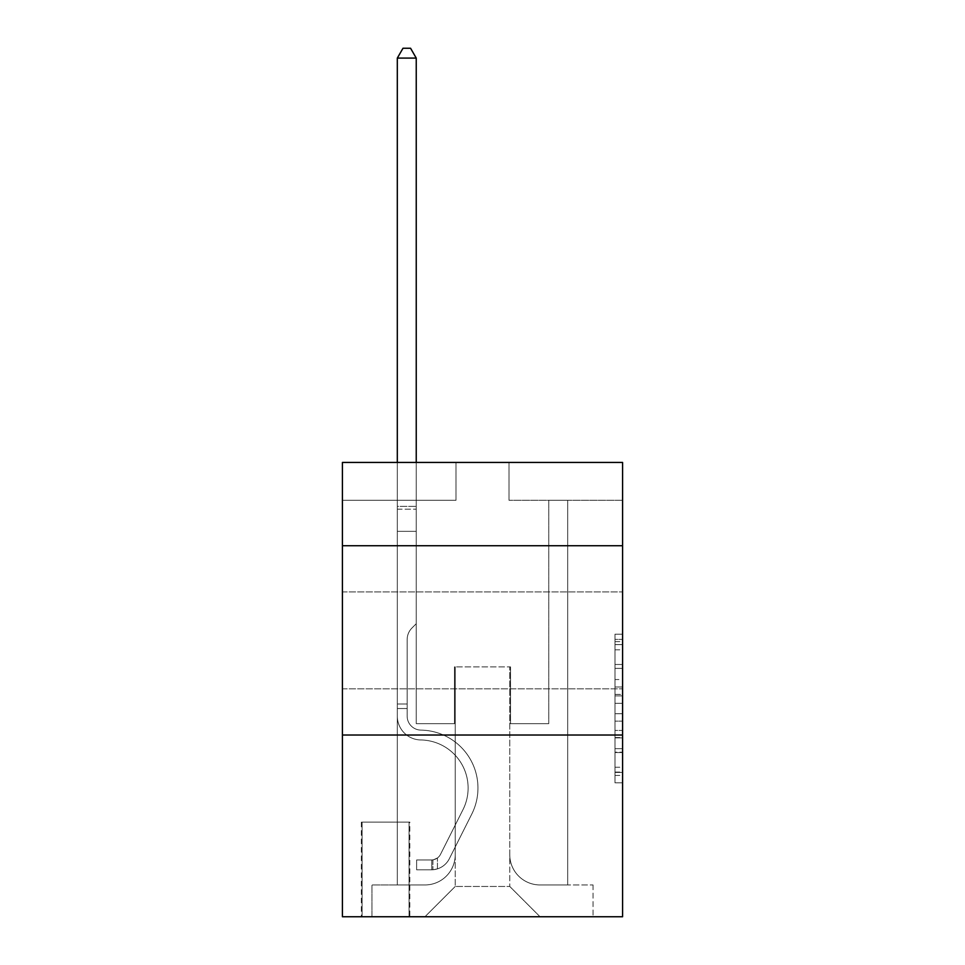 <?xml version="1.0" encoding="UTF-8"?>
<svg xmlns="http://www.w3.org/2000/svg" width="965" height="965" viewBox="0 0 965 965"><rect width="100%" height="100%" fill="white"/><g stroke="black" fill="none" stroke-linecap="round" stroke-linejoin="round"><path stroke-width="0.72" stroke-dasharray="4.83 3.62" d="M615.007 679.541L615.007 703.316L622.582 703.316L622.582 775.414L622.582 641.629L622.582 703.316L615.007 703.316L615.007 639.397L615.007 782.844L615.007 634.198L615.007 772.434L622.582 772.434L615.007 772.434L622.582 772.434L615.007 772.434L615.007 748.659L615.007 782.844L622.582 782.844L622.582 634.198L622.582 772.072L622.582 713.726L615.007 713.726L622.582 713.726L622.582 748.659L622.582 644.608L615.007 644.608L622.582 644.608L622.582 782.844L622.582 641.629L622.582 782.844L615.007 782.844L615.007 634.198L622.582 634.198L622.582 641.629L622.582 634.198L622.582 641.629L622.582 634.198L622.582 639.397L622.582 634.198L615.007 634.198L615.007 644.608L622.582 644.608L615.007 644.608L615.007 679.541L622.582 679.541M622.582 640.374L622.582 591.919L622.582 640.374M342.418 640.374L342.418 591.919L342.418 640.374M409.811 822.096L361.344 822.096L409.811 822.096L409.811 916.75L361.344 916.75L409.811 916.75M361.344 822.096L361.344 916.75M622.582 694.402L622.582 686.971L622.582 694.402L615.007 694.402L615.007 664.487L615.007 752.555L615.007 730.445L622.582 730.445L615.007 730.445L615.007 782.844L622.582 782.844L615.007 782.844L622.582 782.844L615.007 782.844L615.007 634.198L622.582 634.198L615.007 634.198L622.582 634.198L615.007 634.198L615.007 694.402L622.582 694.402M622.582 735.028L622.582 916.75L342.418 916.75L342.418 735.028L622.582 735.028L622.582 462.44L509.001 462.44L622.582 462.44L622.582 500.292L622.582 462.44L342.418 462.44L455.999 462.44L342.418 462.44L342.418 500.292L455.999 500.292L342.418 500.292L342.418 462.44L342.418 545.72L622.582 545.72L342.418 545.72L342.418 735.028L622.582 735.028L342.418 735.028M397.315 500.292L397.315 884.953L424.95 884.953A30.289 30.289 0 0 0 455.239 854.664L455.239 666.875L455.239 886.461L455.239 666.875L455.239 886.461L455.239 666.875L509.761 666.875L509.761 854.664A30.289 30.289 0 0 0 540.05 884.953L567.685 884.953L567.685 500.292L567.685 884.953L567.685 500.292L567.685 884.953L567.685 500.292L567.685 884.953L567.685 500.292L567.685 884.953L567.685 500.292L567.685 884.953L567.685 500.292L567.685 884.953L567.685 500.292L567.685 884.953L567.685 500.292L567.685 884.953L567.685 500.292L567.685 884.953L567.685 500.292L567.685 884.953L567.685 500.292L567.685 884.953L567.685 500.292L567.685 884.953L567.685 500.292L567.685 884.953L567.685 500.292L567.685 884.953L567.685 500.292L567.685 884.953L567.685 500.292L567.685 884.953L567.685 500.292L567.685 884.953L593.053 884.953L540.05 884.953L567.685 884.953L540.05 884.953L567.685 884.953L540.05 884.953L567.685 884.953L540.05 884.953L567.685 884.953L540.05 884.953L567.685 884.953L540.05 884.953L567.685 884.953L540.05 884.953L567.685 884.953L540.05 884.953L567.685 884.953L540.05 884.953L567.685 884.953L540.05 884.953L567.685 884.953L540.05 884.953L567.685 884.953L540.05 884.953L567.685 884.953L540.05 884.953L567.685 884.953L540.05 884.953L567.685 884.953L540.05 884.953L567.685 884.953L540.05 884.953L567.685 884.953L567.685 500.292L548.759 500.292L567.685 500.292L548.759 500.292L567.685 500.292L548.759 500.292L567.685 500.292L548.759 500.292L567.685 500.292L548.759 500.292L567.685 500.292L548.759 500.292L567.685 500.292L548.759 500.292L567.685 500.292L548.759 500.292L567.685 500.292L548.759 500.292L567.685 500.292L548.759 500.292L567.685 500.292L548.759 500.292L567.685 500.292L548.759 500.292L567.685 500.292L548.759 500.292L567.685 500.292L548.759 500.292L567.685 500.292L548.759 500.292L567.685 500.292L548.759 500.292L567.685 500.292L548.759 500.292L567.685 500.292L548.759 500.292L567.685 500.292L567.685 884.953L540.05 884.953A30.289 30.289 0 0 1 509.761 854.664A30.289 30.289 0 0 0 540.05 884.953A30.289 30.289 0 0 1 509.761 854.664A30.289 30.289 0 0 0 540.05 884.953A30.289 30.289 0 0 1 509.761 854.664A30.289 30.289 0 0 0 540.05 884.953A30.289 30.289 0 0 1 509.761 854.664A30.289 30.289 0 0 0 540.05 884.953A30.289 30.289 0 0 1 509.761 854.664A30.289 30.289 0 0 0 540.05 884.953A30.289 30.289 0 0 1 509.761 854.664A30.289 30.289 0 0 0 540.05 884.953A30.289 30.289 0 0 1 509.761 854.664A30.289 30.289 0 0 0 540.05 884.953A30.289 30.289 0 0 1 509.761 854.664A30.289 30.289 0 0 0 540.05 884.953A30.289 30.289 0 0 1 509.761 854.664A30.289 30.289 0 0 0 540.05 884.953A30.289 30.289 0 0 1 509.761 854.664A30.289 30.289 0 0 0 540.05 884.953A30.289 30.289 0 0 1 509.761 854.664A30.289 30.289 0 0 0 540.05 884.953A30.289 30.289 0 0 1 509.761 854.664A30.289 30.289 0 0 0 540.05 884.953A30.289 30.289 0 0 1 509.761 854.664A30.289 30.289 0 0 0 540.05 884.953A30.289 30.289 0 0 1 509.761 854.664A30.289 30.289 0 0 0 540.05 884.953A30.289 30.289 0 0 1 509.761 854.664A30.289 30.289 0 0 0 540.05 884.953A30.289 30.289 0 0 1 509.761 854.664A30.289 30.289 0 0 0 540.05 884.953A30.289 30.289 0 0 1 509.761 854.664L509.761 666.875L509.761 886.461L455.239 886.461L509.761 886.461L540.05 916.75L593.053 916.75L424.95 916.75L540.05 916.75L509.761 886.461L540.05 916.75L509.761 886.461L509.761 666.875L509.761 886.461L509.761 666.875L454.479 666.875L454.479 723.666L416.241 723.666L416.241 500.292L397.315 500.292L397.315 884.953L424.95 884.953A30.289 30.289 0 0 0 455.239 854.664L455.239 666.875L454.479 666.875L454.479 723.666L416.241 723.666L416.241 500.292L397.315 500.292L397.315 884.953L424.95 884.953L371.947 884.953L424.95 884.953L397.315 884.953L397.315 500.292L397.315 884.953L397.315 500.292L397.315 884.953L397.315 500.292L397.315 884.953L397.315 500.292L397.315 884.953L397.315 500.292L397.315 884.953L397.315 500.292L397.315 884.953L397.315 500.292L397.315 884.953L397.315 500.292L397.315 884.953L397.315 500.292L397.315 884.953L397.315 500.292L397.315 884.953L397.315 500.292L397.315 884.953L397.315 500.292L397.315 884.953L397.315 500.292L397.315 884.953L397.315 500.292L397.315 884.953L397.315 500.292L397.315 884.953L397.315 500.292L416.241 500.292L397.315 500.292L416.241 500.292L397.315 500.292L416.241 500.292L397.315 500.292L416.241 500.292L397.315 500.292L416.241 500.292L397.315 500.292L416.241 500.292L397.315 500.292L416.241 500.292L397.315 500.292L416.241 500.292L397.315 500.292L416.241 500.292L397.315 500.292L416.241 500.292L397.315 500.292L416.241 500.292L397.315 500.292L416.241 500.292L397.315 500.292L416.241 500.292L397.315 500.292L416.241 500.292L397.315 500.292L416.241 500.292L397.315 500.292L416.241 500.292L397.315 500.292L416.241 500.292L397.315 500.292L397.315 884.953L397.315 500.292M455.239 854.664L455.239 666.875L454.479 666.875L454.479 723.666L416.241 723.666L416.241 500.292L416.241 723.666L416.241 500.292L416.241 723.666L416.241 500.292L416.241 723.666L416.241 500.292L416.241 723.666L416.241 500.292L416.241 723.666L416.241 500.292L416.241 723.666L416.241 500.292L416.241 723.666L416.241 500.292L416.241 723.666L416.241 500.292L416.241 723.666L416.241 500.292L416.241 723.666L416.241 500.292L416.241 723.666L416.241 500.292L416.241 723.666L416.241 500.292L416.241 723.666L416.241 500.292L416.241 723.666L416.241 500.292L416.241 723.666L416.241 500.292L416.241 723.666L416.241 500.292L416.241 723.666L454.479 723.666L416.241 723.666L454.479 723.666L416.241 723.666L454.479 723.666L416.241 723.666L454.479 723.666L416.241 723.666L454.479 723.666L416.241 723.666L454.479 723.666L416.241 723.666L454.479 723.666L416.241 723.666L454.479 723.666L416.241 723.666L454.479 723.666L416.241 723.666L454.479 723.666L416.241 723.666L454.479 723.666L416.241 723.666L454.479 723.666L416.241 723.666L454.479 723.666L416.241 723.666L454.479 723.666L416.241 723.666L454.479 723.666L416.241 723.666L454.479 723.666L416.241 723.666L454.479 723.666L454.479 666.875L454.479 723.666L454.479 666.875L454.479 723.666L454.479 666.875L454.479 723.666L454.479 666.875L454.479 723.666L454.479 666.875L454.479 723.666L454.479 666.875L454.479 723.666L454.479 666.875L454.479 723.666L454.479 666.875L454.479 723.666L454.479 666.875L454.479 723.666L454.479 666.875L454.479 723.666L454.479 666.875L454.479 723.666L454.479 666.875L454.479 723.666L454.479 666.875L454.479 723.666L454.479 666.875L454.479 723.666L454.479 666.875L454.479 723.666L454.479 666.875L454.479 723.666L454.479 666.875L455.239 666.875L454.479 666.875L455.239 666.875L454.479 666.875L455.239 666.875L454.479 666.875L455.239 666.875L454.479 666.875L455.239 666.875L454.479 666.875L455.239 666.875L454.479 666.875L455.239 666.875L454.479 666.875L455.239 666.875L454.479 666.875L455.239 666.875L454.479 666.875L455.239 666.875L454.479 666.875L455.239 666.875L454.479 666.875L455.239 666.875L454.479 666.875L455.239 666.875L454.479 666.875L455.239 666.875L454.479 666.875L455.239 666.875L454.479 666.875L455.239 666.875L454.479 666.875L455.239 666.875L455.239 854.664A30.289 30.289 0 0 1 424.95 884.953A30.289 30.289 0 0 0 455.239 854.664A30.289 30.289 0 0 1 424.95 884.953A30.289 30.289 0 0 0 455.239 854.664A30.289 30.289 0 0 1 424.95 884.953A30.289 30.289 0 0 0 455.239 854.664A30.289 30.289 0 0 1 424.95 884.953A30.289 30.289 0 0 0 455.239 854.664A30.289 30.289 0 0 1 424.95 884.953A30.289 30.289 0 0 0 455.239 854.664A30.289 30.289 0 0 1 424.95 884.953A30.289 30.289 0 0 0 455.239 854.664A30.289 30.289 0 0 1 424.95 884.953A30.289 30.289 0 0 0 455.239 854.664A30.289 30.289 0 0 1 424.95 884.953A30.289 30.289 0 0 0 455.239 854.664A30.289 30.289 0 0 1 424.95 884.953A30.289 30.289 0 0 0 455.239 854.664A30.289 30.289 0 0 1 424.95 884.953A30.289 30.289 0 0 0 455.239 854.664A30.289 30.289 0 0 1 424.95 884.953A30.289 30.289 0 0 0 455.239 854.664A30.289 30.289 0 0 1 424.95 884.953A30.289 30.289 0 0 0 455.239 854.664A30.289 30.289 0 0 1 424.95 884.953A30.289 30.289 0 0 0 455.239 854.664A30.289 30.289 0 0 1 424.95 884.953A30.289 30.289 0 0 0 455.239 854.664A30.289 30.289 0 0 1 424.95 884.953A30.289 30.289 0 0 0 455.239 854.664A30.289 30.289 0 0 1 424.95 884.953A30.289 30.289 0 0 0 455.239 854.664M622.582 500.292L509.001 500.292L622.582 500.292M362.104 916.75L409.051 916.75L362.104 916.75L362.104 822.096L409.051 822.096L409.051 916.75L409.051 822.096L362.104 822.096L362.104 916.75M371.947 916.75L424.95 916.75L455.239 886.461L424.95 916.75L455.239 886.461L424.95 916.75L371.947 916.75L371.947 884.953L371.947 916.75M510.521 666.875L509.761 666.875L510.521 666.875L509.761 666.875L510.521 666.875L509.761 666.875L510.521 666.875L509.761 666.875L510.521 666.875L509.761 666.875L510.521 666.875L509.761 666.875L510.521 666.875L509.761 666.875L510.521 666.875L509.761 666.875L510.521 666.875L509.761 666.875L510.521 666.875L509.761 666.875L510.521 666.875L509.761 666.875L510.521 666.875L509.761 666.875L510.521 666.875L509.761 666.875L510.521 666.875L509.761 666.875L510.521 666.875L509.761 666.875L510.521 666.875L509.761 666.875L510.521 666.875L509.761 666.875L510.521 666.875L509.761 666.875L510.521 666.875L510.521 723.666L510.521 666.875M509.001 500.292L509.001 462.44L509.001 500.292M455.999 500.292L455.999 462.44L455.999 500.292M593.053 884.953L593.053 916.75L593.053 884.953M548.759 500.292L548.759 723.666L510.521 723.666L548.759 723.666L510.521 723.666L548.759 723.666L510.521 723.666L548.759 723.666L510.521 723.666L548.759 723.666L510.521 723.666L548.759 723.666L510.521 723.666L548.759 723.666L510.521 723.666L548.759 723.666L510.521 723.666L548.759 723.666L510.521 723.666L548.759 723.666L510.521 723.666L548.759 723.666L510.521 723.666L548.759 723.666L510.521 723.666L548.759 723.666L510.521 723.666L548.759 723.666L510.521 723.666L548.759 723.666L510.521 723.666L548.759 723.666L510.521 723.666L548.759 723.666L510.521 723.666L548.759 723.666L510.521 723.666L548.759 723.666L548.759 500.292M622.582 545.72L342.418 545.72M615.007 703.316L622.582 703.316L615.007 703.316M615.007 639.397L615.007 634.198L615.007 639.397L622.582 639.397L615.007 639.397M615.007 752.181L615.007 721.157L615.007 752.181L622.582 752.181L615.007 752.181M615.007 721.157L615.007 713.726L622.582 713.726L615.007 713.726L615.007 721.157L622.582 721.157L615.007 721.157M615.007 664.487L615.007 644.608L615.007 664.487L622.582 664.487L615.007 664.487M615.007 634.198L622.582 634.198L615.007 634.198L615.007 641.629L615.007 634.198L622.582 634.198M615.007 782.844L622.582 782.844L615.007 782.844L615.007 775.414L615.007 782.844M397.315 708.527L397.315 58.093L397.315 531.341L397.315 58.093L416.241 58.093L416.241 506.348L416.241 58.093L397.315 58.093L402.996 48.25L410.571 48.25L402.996 48.25L397.315 58.093L397.315 531.341L397.315 58.093L416.241 58.093L410.571 48.25L416.241 58.093L416.241 531.341L397.315 531.341L397.315 58.093L402.996 48.25L410.571 48.25L402.996 48.25L397.315 58.093L397.315 531.341L397.315 58.093L416.241 58.093L397.315 58.093L402.996 48.25L410.571 48.25L416.241 58.093L410.571 48.25L402.996 48.25L397.315 58.093L397.315 531.341L397.315 58.093L416.241 58.093L416.241 506.348L416.241 58.093L397.315 58.093L402.996 48.25L410.571 48.25L416.241 58.093L410.571 48.25L402.996 48.25L397.315 58.093L397.315 531.341L397.315 58.093L416.241 58.093L416.241 509.182L416.241 58.093L397.315 58.093L402.996 48.25L410.571 48.25L416.241 58.093L410.571 48.25L402.996 48.25L397.315 58.093L397.315 531.341L397.315 58.093L416.241 58.093L416.241 623.716L411.983 627.986A16.453 16.453 -5.8 0 0 407.158 639.614A16.453 16.453 174.2 0 1 411.983 627.986L416.241 623.716L416.241 531.341L397.315 531.341L397.315 58.093L402.996 48.25L410.571 48.25L416.241 58.093L397.315 58.093L397.315 531.341L397.315 58.093L416.241 58.093L410.571 48.25L402.996 48.25L397.315 58.093L402.996 48.25L410.571 48.25L416.241 58.093L416.241 506.348L416.241 58.093L397.315 58.093L397.315 531.341L397.315 58.093L416.241 58.093L410.571 48.25L402.996 48.25L397.315 58.093L402.996 48.25L410.571 48.25L416.241 58.093L416.241 509.182L416.241 58.093L397.315 58.093L397.315 531.341L397.315 58.093L416.241 58.093L410.571 48.25L402.996 48.25L397.315 58.093L402.996 48.25L410.571 48.25L416.241 58.093L416.241 531.341L416.241 58.093L397.315 58.093L397.315 716.114A23.848 23.848 -5.8 0 0 420.788 739.962A23.848 23.848 174.2 0 1 397.315 716.114L397.315 531.341L416.241 531.341L416.241 623.716L411.983 627.986A16.453 16.453 0 0 0 407.158 639.614A16.453 16.453 0 0 1 411.983 627.986L416.241 623.716L416.241 531.341L397.315 531.341L397.315 716.114A23.848 23.848 0 0 0 420.788 739.962A23.848 23.848 174.2 0 1 397.315 716.114L397.315 531.341L416.241 531.341L416.241 509.182L416.241 623.716L411.983 627.986A16.453 16.453 0 0 0 407.158 639.614A16.453 16.453 0 0 1 411.983 627.986L416.241 623.716L416.241 531.341L397.315 531.341L397.315 716.114A23.848 23.848 0 0 0 420.788 739.962A23.848 23.848 174.2 0 1 397.315 716.114L397.315 531.341L416.241 531.341L416.241 506.348L416.241 623.716L411.983 627.986A16.453 16.453 0 0 0 407.158 639.614A16.453 16.453 0 0 1 411.983 627.986L416.241 623.716L416.241 531.341L397.315 531.341L397.315 716.114A23.848 23.848 0 0 0 420.788 739.962A48.081 48.081 174.2 0 1 462.995 809.635A48.081 48.081 -5.8 0 0 420.788 739.962A23.848 23.848 0 0 1 397.315 716.114L397.315 531.341L416.241 531.341L416.241 58.093L410.571 48.25L402.996 48.25L397.315 58.093L416.241 58.093L416.241 623.716L411.983 627.986A16.453 16.453 0 0 0 407.158 639.614A16.453 16.453 0 0 1 411.983 627.986L416.241 623.716L416.241 531.341L397.315 531.341L397.315 716.114A23.848 23.848 0 0 0 420.788 739.962A23.848 23.848 0 0 1 397.315 716.114L397.315 531.341L416.241 531.341L416.241 58.093L397.315 58.093L402.996 48.25L410.571 48.25L416.241 58.093L410.571 48.25L402.996 48.25L397.315 58.093L397.315 506.348L397.315 58.093L416.241 58.093L416.241 623.716L411.983 627.986A16.453 16.453 0 0 0 407.158 639.614A16.453 16.453 0 0 1 411.983 627.986L416.241 623.716L416.241 531.341L397.315 531.341L397.315 716.114A23.848 23.848 0 0 0 420.788 739.962A23.848 23.848 0 0 1 397.315 716.114L397.315 531.341L416.241 531.341L416.241 58.093L397.315 58.093L402.996 48.25L410.571 48.25L416.241 58.093L410.571 48.25L402.996 48.25L397.315 58.093L397.315 509.182L397.315 58.093L416.241 58.093L416.241 623.716L411.983 627.986A16.453 16.453 0 0 0 407.158 639.614A16.453 16.453 0 0 1 411.983 627.986L416.241 623.716L416.241 531.341L397.315 531.341L397.315 716.114A23.848 23.848 0 0 0 420.788 739.962A48.081 48.081 0 0 1 462.995 809.635A48.081 48.081 -5.8 0 0 420.788 739.962A23.848 23.848 0 0 1 397.315 716.114L397.315 531.341L416.241 531.341L416.241 58.093L397.315 58.093L402.996 48.25L410.571 48.25L416.241 58.093L410.571 48.25L402.996 48.25L397.315 58.093L397.315 531.341L416.241 531.341L416.241 623.716L411.983 627.986A16.453 16.453 0 0 0 407.158 639.614A16.453 16.453 0 0 1 411.983 627.986L416.241 623.716L416.241 509.182L416.241 531.341L397.315 531.341L397.315 716.114A23.848 23.848 0 0 0 420.788 739.962A23.848 23.848 0 0 1 397.315 716.114L397.315 531.341L416.241 531.341L416.241 623.716L411.983 627.986A16.453 16.453 0 0 0 407.158 639.614A16.453 16.453 0 0 1 411.983 627.986L416.241 623.716L416.241 506.348L416.241 531.341L397.315 531.341L397.315 716.114A23.848 23.848 0 0 0 420.788 739.962A23.848 23.848 0 0 1 397.315 716.114L397.315 531.341L416.241 531.341L416.241 623.716L411.983 627.986A16.453 16.453 0 0 0 407.158 639.614A16.453 16.453 0 0 1 411.983 627.986L416.241 623.716L416.241 58.093L416.241 531.341L397.315 531.341L397.315 716.114A23.848 23.848 0 0 0 420.788 739.962A48.081 48.081 0 0 1 462.995 809.635A48.081 48.081 -5.8 0 0 420.788 739.962A23.848 23.848 0 0 1 397.315 716.114L397.315 531.341L416.241 531.341L416.241 623.716L411.983 627.986A16.453 16.453 0 0 0 407.158 639.614A16.453 16.453 0 0 1 411.983 627.986L416.241 623.716L416.241 58.093L397.315 58.093L416.241 58.093L410.571 48.25L416.241 58.093L416.241 531.341L397.315 531.341L397.315 716.114A23.848 23.848 0 0 0 420.788 739.962A23.848 23.848 0 0 1 397.315 716.114L397.315 531.341L416.241 531.341L416.241 623.716L411.983 627.986A16.453 16.453 0 0 0 407.158 639.614A16.453 16.453 0 0 1 411.983 627.986L416.241 623.716L416.241 58.093L397.315 58.093L402.996 48.25L410.571 48.25L402.996 48.25L397.315 58.093L397.315 506.348L397.315 58.093L416.241 58.093L410.571 48.25L416.241 58.093L416.241 531.341L397.315 531.341L397.315 716.114A23.848 23.848 0 0 0 420.788 739.962A23.848 23.848 0 0 1 397.315 716.114L397.315 531.341L416.241 531.341L416.241 623.716L411.983 627.986A16.453 16.453 0 0 0 407.158 639.614A16.453 16.453 0 0 1 411.983 627.986L416.241 623.716L416.241 58.093L397.315 58.093L402.996 48.25L410.571 48.25L402.996 48.25L397.315 58.093L397.315 509.182L397.315 58.093L416.241 58.093L410.571 48.25L416.241 58.093L416.241 531.341L397.315 531.341L397.315 716.114A23.848 23.848 0 0 0 420.788 739.962A48.081 48.081 0 0 1 462.995 809.635L440.522 854.327L462.995 809.635A48.081 48.081 0 0 0 420.788 739.962A23.848 23.848 0 0 1 397.315 716.114L397.315 531.341L416.241 531.341L416.241 623.716L411.983 627.986A16.453 16.453 0 0 0 407.158 639.614A16.453 16.453 0 0 1 411.983 627.986L416.241 623.716L416.241 58.093L397.315 58.093L402.996 48.25L410.571 48.25L402.996 48.25L397.315 58.093L397.315 716.114A23.848 23.848 0 0 0 420.788 739.962A23.848 23.848 0 0 1 397.315 716.114L397.315 531.341L416.241 531.341L416.241 623.716L411.983 627.986A16.453 16.453 0 0 0 407.158 639.614A16.453 16.453 0 0 1 411.983 627.986L416.241 623.716L416.241 531.341L397.315 531.341L397.315 716.114A23.848 23.848 0 0 0 420.788 739.962A23.848 23.848 0 0 1 397.315 716.114L397.315 531.341L416.241 531.341L416.241 509.182L416.241 623.716L411.983 627.986A16.453 16.453 0 0 0 407.158 639.614A16.453 16.453 0 0 1 411.983 627.986L416.241 623.716L416.241 531.341L397.315 531.341L397.315 716.114A23.848 23.848 0 0 0 420.788 739.962A48.081 48.081 0 0 1 462.995 809.635A48.081 48.081 0 0 0 420.788 739.962A23.848 23.848 0 0 1 397.315 716.114L397.315 531.341L416.241 531.341L416.241 506.348L416.241 623.716L411.983 627.986A16.453 16.453 0 0 0 407.158 639.614A16.453 16.453 0 0 1 411.983 627.986L416.241 623.716L416.241 531.341L397.315 531.341L397.315 716.114A23.848 23.848 0 0 0 420.788 739.962A23.848 23.848 0 0 1 397.315 716.114L397.315 531.341L416.241 531.341L416.241 58.093L410.571 48.25L416.241 58.093L416.241 623.716L411.983 627.986A16.453 16.453 0 0 0 407.158 639.614A16.453 16.453 0 0 1 411.983 627.986L416.241 623.716L416.241 531.341L397.315 531.341L397.315 716.114L397.315 708.527L407.158 708.527L407.158 703.98L397.315 703.98L407.158 703.98L407.158 716.114L407.158 639.614L407.158 716.114A14.005 14.005 -5.8 0 0 420.945 730.119A14.005 14.005 174.2 0 1 407.158 716.114L407.158 639.614L407.158 716.114L407.158 703.98L397.315 703.98L407.158 703.98L407.158 716.114A14.005 14.005 0 0 0 420.945 730.119A14.005 14.005 174.2 0 1 407.158 716.114L407.158 639.614L407.158 716.114A14.005 14.005 0 0 0 420.945 730.119A14.005 14.005 174.2 0 1 407.158 716.114L407.158 639.614L407.158 716.114L407.158 703.98L397.315 703.98L407.158 703.98L407.158 716.114A14.005 14.005 0 0 0 420.945 730.119A57.924 57.924 174.2 0 1 471.788 814.05A57.924 57.924 -5.8 0 0 420.945 730.119A14.005 14.005 0 0 1 407.158 716.114L407.158 639.614L407.158 716.114A14.005 14.005 0 0 0 420.945 730.119A14.005 14.005 0 0 1 407.158 716.114L407.158 639.614L407.158 716.114L407.158 703.98L397.315 703.98L407.158 703.98L407.158 716.114A14.005 14.005 0 0 0 420.945 730.119A14.005 14.005 0 0 1 407.158 716.114L407.158 639.614L407.158 716.114A14.005 14.005 0 0 0 420.945 730.119A57.924 57.924 0 0 1 471.788 814.05A57.924 57.924 -5.8 0 0 420.945 730.119A14.005 14.005 0 0 1 407.158 716.114L407.158 639.614L407.158 716.114L407.158 703.98L397.315 703.98L407.158 703.98L407.158 716.114A14.005 14.005 0 0 0 420.945 730.119A14.005 14.005 0 0 1 407.158 716.114L407.158 639.614L407.158 716.114A14.005 14.005 0 0 0 420.945 730.119A14.005 14.005 0 0 1 407.158 716.114L407.158 639.614L407.158 716.114L407.158 703.98L397.315 703.98L407.158 703.98L407.158 716.114A14.005 14.005 0 0 0 420.945 730.119A57.924 57.924 0 0 1 471.788 814.05A57.924 57.924 -5.8 0 0 420.945 730.119A14.005 14.005 0 0 1 407.158 716.114L407.158 639.614L407.158 716.114A14.005 14.005 0 0 0 420.945 730.119A14.005 14.005 0 0 1 407.158 716.114L407.158 639.614L407.158 716.114L407.158 703.98L397.315 703.98L407.158 703.98L407.158 716.114A14.005 14.005 0 0 0 420.945 730.119A14.005 14.005 0 0 1 407.158 716.114L407.158 639.614L407.158 716.114A14.005 14.005 0 0 0 420.945 730.119A57.924 57.924 0 0 1 471.788 814.05L449.316 858.754L471.788 814.05A57.924 57.924 0 0 0 420.945 730.119A14.005 14.005 0 0 1 407.158 716.114L407.158 639.614L407.158 716.114L407.158 703.98L397.315 703.98L407.158 703.98L407.158 716.114A14.005 14.005 0 0 0 420.945 730.119A14.005 14.005 0 0 1 407.158 716.114L407.158 639.614L407.158 716.114A14.005 14.005 0 0 0 420.945 730.119A14.005 14.005 0 0 1 407.158 716.114L407.158 639.614L407.158 716.114L407.158 703.98L397.315 703.98L407.158 703.98L407.158 716.114A14.005 14.005 0 0 0 420.945 730.119A57.924 57.924 0 0 1 471.788 814.05A57.924 57.924 0 0 0 420.945 730.119A14.005 14.005 0 0 1 407.158 716.114L407.158 639.614L407.158 716.114A14.005 14.005 0 0 0 420.945 730.119A14.005 14.005 0 0 1 407.158 716.114L407.158 639.614L407.158 716.114L407.158 708.527L397.315 708.527M431.765 869.803A20.06 20.06 -5.8 0 0 449.316 858.754L471.788 814.05A57.924 57.924 0 0 0 420.945 730.119A14.005 14.005 0 0 1 407.158 716.114A14.005 14.005 0 0 0 420.945 730.119A57.924 57.924 0 0 1 471.788 814.05L449.316 858.754L471.788 814.05A57.924 57.924 0 0 0 420.945 730.119A14.005 14.005 0 0 1 407.158 716.114A14.005 14.005 0 0 0 420.945 730.119A14.005 14.005 0 0 1 407.158 716.114A14.005 14.005 0 0 0 420.945 730.119A57.924 57.924 0 0 1 471.788 814.05A57.924 57.924 0 0 0 420.945 730.119A14.005 14.005 0 0 1 407.158 716.114A14.005 14.005 0 0 0 420.945 730.119A57.924 57.924 0 0 1 471.788 814.05A57.924 57.924 0 0 0 420.945 730.119A14.005 14.005 0 0 1 407.158 716.114A14.005 14.005 0 0 0 420.945 730.119A14.005 14.005 0 0 1 407.158 716.114A14.005 14.005 0 0 0 420.945 730.119A57.924 57.924 0 0 1 471.788 814.05L449.316 858.754A20.06 20.06 174.2 0 1 437.447 868.862A20.06 20.06 -5.8 0 0 449.316 858.754L471.788 814.05A57.924 57.924 0 0 0 420.945 730.119A14.005 14.005 0 0 1 407.158 716.114A14.005 14.005 0 0 0 420.945 730.119A57.924 57.924 0 0 1 471.788 814.05A57.924 57.924 0 0 0 420.945 730.119A14.005 14.005 0 0 1 407.158 716.114A14.005 14.005 0 0 0 420.945 730.119A14.005 14.005 0 0 1 407.158 716.114A14.005 14.005 0 0 0 420.945 730.119A57.924 57.924 0 0 1 471.788 814.05A57.924 57.924 0 0 0 420.945 730.119A14.005 14.005 0 0 1 407.158 716.114A14.005 14.005 0 0 0 420.945 730.119A57.924 57.924 0 0 1 471.788 814.05L449.316 858.754L471.788 814.05A57.924 57.924 0 0 0 420.945 730.119A14.005 14.005 0 0 1 407.158 716.114A14.005 14.005 0 0 0 420.945 730.119A14.005 14.005 0 0 1 407.158 716.114A14.005 14.005 0 0 0 420.945 730.119A57.924 57.924 0 0 1 471.788 814.05A57.924 57.924 0 0 0 420.945 730.119A14.005 14.005 0 0 1 407.158 716.114A14.005 14.005 0 0 0 420.945 730.119A57.924 57.924 0 0 1 471.788 814.05A57.924 57.924 0 0 0 420.945 730.119A14.005 14.005 0 0 1 407.158 716.114A14.005 14.005 0 0 0 420.945 730.119A14.005 14.005 0 0 1 407.158 716.114A14.005 14.005 0 0 0 420.945 730.119A57.924 57.924 0 0 1 471.788 814.05L449.316 858.754L471.788 814.05A57.924 57.924 0 0 0 420.945 730.119A14.005 14.005 0 0 1 407.158 716.114A14.005 14.005 0 0 0 420.945 730.119A57.924 57.924 0 0 1 471.788 814.05A57.924 57.924 0 0 0 420.945 730.119A14.005 14.005 0 0 1 407.158 716.114A14.005 14.005 0 0 0 420.945 730.119A14.005 14.005 0 0 1 407.158 716.114A14.005 14.005 0 0 0 420.945 730.119A57.924 57.924 0 0 1 471.788 814.05A57.924 57.924 0 0 0 420.945 730.119A14.005 14.005 0 0 1 407.158 716.114A14.005 14.005 0 0 0 420.945 730.119A57.924 57.924 0 0 1 471.788 814.05L449.316 858.754A20.06 20.06 0 0 1 437.447 868.862C431.608 870.104 431.608 870.104 437.447 868.862C431.608 870.104 431.608 870.104 437.447 868.862A20.06 20.06 0 0 0 449.316 858.754L471.788 814.05A57.924 57.924 0 0 0 420.945 730.119A57.924 57.924 0 0 1 471.788 814.05A57.924 57.924 0 0 0 420.945 730.119A57.924 57.924 0 0 1 471.788 814.05L449.316 858.754L471.788 814.05A57.924 57.924 0 0 0 420.945 730.119A57.924 57.924 0 0 1 471.788 814.05L449.316 858.754L471.788 814.05A57.924 57.924 0 0 0 420.945 730.119A57.924 57.924 0 0 1 471.788 814.05A57.924 57.924 0 0 0 420.945 730.119A57.924 57.924 0 0 1 471.788 814.05L449.316 858.754A20.06 20.06 0 0 1 437.447 868.862C431.608 870.104 431.608 870.104 437.447 868.862C431.608 870.104 431.608 870.104 437.447 868.862A20.06 20.06 0 0 0 449.316 858.754L471.788 814.05A57.924 57.924 0 0 0 420.945 730.119A57.924 57.924 0 0 1 471.788 814.05L449.316 858.754L471.788 814.05A57.924 57.924 0 0 0 420.945 730.119A57.924 57.924 0 0 1 471.788 814.05A57.924 57.924 0 0 0 420.945 730.119A57.924 57.924 0 0 1 471.788 814.05L449.316 858.754L471.788 814.05A57.924 57.924 0 0 0 420.945 730.119A57.924 57.924 0 0 1 471.788 814.05L449.316 858.754A20.06 20.06 0 0 1 437.447 868.862C431.608 870.104 431.608 870.104 437.447 868.862C431.608 870.104 431.608 870.104 437.447 868.862A20.06 20.06 0 0 0 449.316 858.754L471.788 814.05A57.924 57.924 0 0 0 420.945 730.119A57.924 57.924 0 0 1 471.788 814.05A57.924 57.924 0 0 0 420.945 730.119A57.924 57.924 0 0 1 471.788 814.05L449.316 858.754L471.788 814.05A57.924 57.924 0 0 0 420.945 730.119A57.924 57.924 0 0 1 471.788 814.05L449.316 858.754L471.788 814.05A57.924 57.924 0 0 0 420.945 730.119A57.924 57.924 0 0 1 471.788 814.05A57.924 57.924 0 0 0 420.945 730.119A57.924 57.924 0 0 1 471.788 814.05L449.316 858.754A20.06 20.06 0 0 1 437.447 868.862C431.608 870.104 431.608 870.104 437.447 868.862C431.608 870.104 431.608 870.104 437.447 868.862A20.06 20.06 0 0 0 449.316 858.754L471.788 814.05A57.924 57.924 0 0 0 420.945 730.119A57.924 57.924 0 0 1 471.788 814.05L449.316 858.754L471.788 814.05A57.924 57.924 0 0 0 420.945 730.119A57.924 57.924 0 0 1 471.788 814.05A57.924 57.924 0 0 0 420.945 730.119A57.924 57.924 0 0 1 471.788 814.05L449.316 858.754L471.788 814.05A57.924 57.924 0 0 0 420.945 730.119A57.924 57.924 0 0 1 471.788 814.05L449.316 858.754A20.06 20.06 0 0 1 437.447 868.862C431.608 870.104 431.608 870.104 437.447 868.862C431.608 870.104 431.608 870.104 437.447 868.862A20.06 20.06 0 0 0 449.316 858.754L471.788 814.05L449.316 858.754A20.06 20.06 0 0 1 437.447 868.862C431.608 870.104 431.608 870.104 437.447 868.862C431.608 870.104 431.608 870.104 437.447 868.862A20.06 20.06 0 0 0 449.316 858.754L471.788 814.05L449.316 858.754A20.06 20.06 0 0 1 437.447 868.862C431.608 870.104 431.608 870.104 437.447 868.862C431.608 870.104 431.608 870.104 437.447 868.862A20.06 20.06 0 0 0 449.316 858.754L471.788 814.05L449.316 858.754A20.06 20.06 0 0 1 437.447 868.862C431.608 870.104 431.608 870.104 437.447 868.862C431.608 870.104 431.608 870.104 437.447 868.862A20.06 20.06 0 0 0 449.316 858.754L471.788 814.05L449.316 858.754A20.06 20.06 0 0 1 437.447 868.862C431.608 870.104 431.608 870.104 437.447 868.862C431.608 870.104 431.608 870.104 437.447 868.862A20.06 20.06 0 0 0 449.316 858.754L471.788 814.05L449.316 858.754A20.06 20.06 0 0 1 437.447 868.862C431.608 870.104 431.608 870.104 437.447 868.862C431.608 870.104 431.608 870.104 437.447 868.862A20.06 20.06 0 0 0 449.316 858.754L471.788 814.05L449.316 858.754A20.06 20.06 0 0 1 437.447 868.862C431.608 870.104 431.608 870.104 437.447 868.862C431.608 870.104 431.608 870.104 437.447 868.862A20.06 20.06 0 0 0 449.316 858.754L471.788 814.05L449.316 858.754A20.06 20.06 0 0 1 437.447 868.862C431.608 870.104 431.608 870.104 437.447 868.862C431.608 870.104 431.608 870.104 437.447 868.862A20.06 20.06 0 0 0 449.316 858.754L471.788 814.05L449.316 858.754A20.06 20.06 0 0 1 437.447 868.862C431.608 870.104 431.608 870.104 437.447 868.862C431.608 870.104 431.608 870.104 437.447 868.862A20.06 20.06 0 0 0 449.316 858.754L471.788 814.05L449.316 858.754A20.06 20.06 0 0 1 437.447 868.862C431.608 870.104 431.608 870.104 437.447 868.862C431.608 870.104 431.608 870.104 437.447 868.862A20.06 20.06 0 0 0 449.316 858.754L471.788 814.05L449.316 858.754A20.06 20.06 0 0 1 437.447 868.862C431.608 870.104 431.608 870.104 437.447 868.862C431.608 870.104 431.608 870.104 437.447 868.862A20.06 20.06 0 0 0 449.316 858.754L471.788 814.05L449.316 858.754A20.06 20.06 0 0 1 437.447 868.862C431.608 870.104 431.608 870.104 437.447 868.862C431.608 870.104 431.608 870.104 437.447 868.862A20.06 20.06 0 0 0 449.316 858.754L471.788 814.05L449.316 858.754A20.06 20.06 0 0 1 437.447 868.862C431.608 870.104 431.608 870.104 437.447 868.862C431.608 870.104 431.608 870.104 437.447 868.862A20.06 20.06 0 0 0 449.316 858.754A20.06 20.06 -5.8 0 1 431.765 869.803L431.765 859.948A10.217 10.217 -5.8 0 0 440.522 854.327L462.995 809.635A48.081 48.081 0 0 0 420.788 739.962A23.848 23.848 0 0 1 397.315 716.114A23.848 23.848 0 0 0 420.788 739.962A48.081 48.081 0 0 1 462.995 809.635L440.522 854.327L462.995 809.635A48.081 48.081 0 0 0 420.788 739.962A23.848 23.848 0 0 1 397.315 716.114A23.848 23.848 0 0 0 420.788 739.962A23.848 23.848 0 0 1 397.315 716.114A23.848 23.848 0 0 0 420.788 739.962A48.081 48.081 0 0 1 462.995 809.635A48.081 48.081 0 0 0 420.788 739.962A23.848 23.848 0 0 1 397.315 716.114A23.848 23.848 0 0 0 420.788 739.962A48.081 48.081 0 0 1 462.995 809.635A48.081 48.081 0 0 0 420.788 739.962A23.848 23.848 0 0 1 397.315 716.114A23.848 23.848 0 0 0 420.788 739.962A23.848 23.848 0 0 1 397.315 716.114A23.848 23.848 0 0 0 420.788 739.962A48.081 48.081 0 0 1 462.995 809.635L440.522 854.327A10.217 10.217 174.2 0 1 437.447 857.969C431.717 860.611 431.717 860.611 437.447 857.969C431.717 860.611 431.717 860.611 437.447 857.969A10.217 10.217 -5.8 0 0 440.522 854.327L462.995 809.635A48.081 48.081 0 0 0 420.788 739.962A23.848 23.848 0 0 1 397.315 716.114A23.848 23.848 0 0 0 420.788 739.962A48.081 48.081 0 0 1 462.995 809.635A48.081 48.081 0 0 0 420.788 739.962A23.848 23.848 0 0 1 397.315 716.114A23.848 23.848 0 0 0 420.788 739.962A23.848 23.848 0 0 1 397.315 716.114A23.848 23.848 0 0 0 420.788 739.962A48.081 48.081 0 0 1 462.995 809.635A48.081 48.081 0 0 0 420.788 739.962A23.848 23.848 0 0 1 397.315 716.114A23.848 23.848 0 0 0 420.788 739.962A48.081 48.081 0 0 1 462.995 809.635L440.522 854.327L462.995 809.635A48.081 48.081 0 0 0 420.788 739.962A23.848 23.848 0 0 1 397.315 716.114A23.848 23.848 0 0 0 420.788 739.962A23.848 23.848 0 0 1 397.315 716.114A23.848 23.848 0 0 0 420.788 739.962A48.081 48.081 0 0 1 462.995 809.635A48.081 48.081 0 0 0 420.788 739.962A23.848 23.848 0 0 1 397.315 716.114A23.848 23.848 0 0 0 420.788 739.962A48.081 48.081 0 0 1 462.995 809.635A48.081 48.081 0 0 0 420.788 739.962A23.848 23.848 0 0 1 397.315 716.114A23.848 23.848 0 0 0 420.788 739.962A23.848 23.848 0 0 1 397.315 716.114A23.848 23.848 0 0 0 420.788 739.962A48.081 48.081 0 0 1 462.995 809.635L440.522 854.327L462.995 809.635A48.081 48.081 0 0 0 420.788 739.962A23.848 23.848 0 0 1 397.315 716.114A23.848 23.848 0 0 0 420.788 739.962A48.081 48.081 0 0 1 462.995 809.635A48.081 48.081 0 0 0 420.788 739.962A23.848 23.848 0 0 1 397.315 716.114A23.848 23.848 0 0 0 420.788 739.962A23.848 23.848 0 0 1 397.315 716.114A23.848 23.848 0 0 0 420.788 739.962A48.081 48.081 0 0 1 462.995 809.635A48.081 48.081 0 0 0 420.788 739.962A23.848 23.848 0 0 1 397.315 716.114A23.848 23.848 0 0 0 420.788 739.962A48.081 48.081 0 0 1 462.995 809.635L440.522 854.327A10.217 10.217 0 0 1 437.447 857.969C431.717 860.611 431.717 860.611 437.447 857.969C431.717 860.611 431.717 860.611 437.447 857.969A10.217 10.217 0 0 0 440.522 854.327L462.995 809.635A48.081 48.081 0 0 0 420.788 739.962A48.081 48.081 0 0 1 462.995 809.635A48.081 48.081 0 0 0 420.788 739.962A48.081 48.081 0 0 1 462.995 809.635L440.522 854.327L462.995 809.635A48.081 48.081 0 0 0 420.788 739.962A48.081 48.081 0 0 1 462.995 809.635L440.522 854.327L462.995 809.635A48.081 48.081 0 0 0 420.788 739.962A48.081 48.081 0 0 1 462.995 809.635A48.081 48.081 0 0 0 420.788 739.962A48.081 48.081 0 0 1 462.995 809.635L440.522 854.327A10.217 10.217 0 0 1 437.447 857.969C431.717 860.611 431.717 860.611 437.447 857.969C431.717 860.611 431.717 860.611 437.447 857.969A10.217 10.217 0 0 0 440.522 854.327L462.995 809.635A48.081 48.081 0 0 0 420.788 739.962A48.081 48.081 0 0 1 462.995 809.635L440.522 854.327L462.995 809.635A48.081 48.081 0 0 0 420.788 739.962A48.081 48.081 0 0 1 462.995 809.635A48.081 48.081 0 0 0 420.788 739.962A48.081 48.081 0 0 1 462.995 809.635L440.522 854.327L462.995 809.635A48.081 48.081 0 0 0 420.788 739.962A48.081 48.081 0 0 1 462.995 809.635L440.522 854.327A10.217 10.217 0 0 1 437.447 857.969C431.717 860.611 431.717 860.611 437.447 857.969C431.717 860.611 431.717 860.611 437.447 857.969A10.217 10.217 0 0 0 440.522 854.327L462.995 809.635A48.081 48.081 0 0 0 420.788 739.962A48.081 48.081 0 0 1 462.995 809.635A48.081 48.081 0 0 0 420.788 739.962A48.081 48.081 0 0 1 462.995 809.635L440.522 854.327L462.995 809.635A48.081 48.081 0 0 0 420.788 739.962A48.081 48.081 0 0 1 462.995 809.635L440.522 854.327L462.995 809.635A48.081 48.081 0 0 0 420.788 739.962A48.081 48.081 0 0 1 462.995 809.635A48.081 48.081 0 0 0 420.788 739.962A48.081 48.081 0 0 1 462.995 809.635L440.522 854.327A10.217 10.217 0 0 1 437.447 857.969C431.717 860.611 431.717 860.611 437.447 857.969C431.717 860.611 431.717 860.611 437.447 857.969A10.217 10.217 0 0 0 440.522 854.327L462.995 809.635A48.081 48.081 0 0 0 420.788 739.962A48.081 48.081 0 0 1 462.995 809.635L440.522 854.327L462.995 809.635A48.081 48.081 0 0 0 420.788 739.962A48.081 48.081 0 0 1 462.995 809.635A48.081 48.081 0 0 0 420.788 739.962A48.081 48.081 0 0 1 462.995 809.635L440.522 854.327L462.995 809.635A48.081 48.081 0 0 0 420.788 739.962A48.081 48.081 0 0 1 462.995 809.635L440.522 854.327A10.217 10.217 0 0 1 437.447 857.969C431.717 860.611 431.717 860.611 437.447 857.969C431.717 860.611 431.717 860.611 437.447 857.969A10.217 10.217 0 0 0 440.522 854.327L462.995 809.635L440.522 854.327A10.217 10.217 0 0 1 437.447 857.969C431.717 860.611 431.717 860.611 437.447 857.969C431.717 860.611 431.717 860.611 437.447 857.969A10.217 10.217 0 0 0 440.522 854.327L462.995 809.635L440.522 854.327A10.217 10.217 0 0 1 437.447 857.969C431.717 860.611 431.717 860.611 437.447 857.969C431.717 860.611 431.717 860.611 437.447 857.969A10.217 10.217 0 0 0 440.522 854.327L462.995 809.635L440.522 854.327A10.217 10.217 0 0 1 437.447 857.969C431.717 860.611 431.717 860.611 437.447 857.969C431.717 860.611 431.717 860.611 437.447 857.969A10.217 10.217 0 0 0 440.522 854.327L462.995 809.635L440.522 854.327A10.217 10.217 0 0 1 437.447 857.969C431.717 860.611 431.717 860.611 437.447 857.969C431.717 860.611 431.717 860.611 437.447 857.969A10.217 10.217 0 0 0 440.522 854.327L462.995 809.635L440.522 854.327A10.217 10.217 0 0 1 437.447 857.969C431.717 860.611 431.717 860.611 437.447 857.969C431.717 860.611 431.717 860.611 437.447 857.969A10.217 10.217 0 0 0 440.522 854.327L462.995 809.635L440.522 854.327A10.217 10.217 0 0 1 437.447 857.969C431.717 860.611 431.717 860.611 437.447 857.969C431.717 860.611 431.717 860.611 437.447 857.969A10.217 10.217 0 0 0 440.522 854.327L462.995 809.635L440.522 854.327A10.217 10.217 0 0 1 437.447 857.969C431.717 860.611 431.717 860.611 437.447 857.969C431.717 860.611 431.717 860.611 437.447 857.969A10.217 10.217 0 0 0 440.522 854.327L462.995 809.635L440.522 854.327A10.217 10.217 0 0 1 437.447 857.969C431.717 860.611 431.717 860.611 437.447 857.969C431.717 860.611 431.717 860.611 437.447 857.969A10.217 10.217 0 0 0 440.522 854.327L462.995 809.635L440.522 854.327A10.217 10.217 0 0 1 437.447 857.969C431.717 860.611 431.717 860.611 437.447 857.969C431.717 860.611 431.717 860.611 437.447 857.969A10.217 10.217 0 0 0 440.522 854.327L462.995 809.635L440.522 854.327A10.217 10.217 0 0 1 437.447 857.969C431.717 860.611 431.717 860.611 437.447 857.969C431.717 860.611 431.717 860.611 437.447 857.969A10.217 10.217 0 0 0 440.522 854.327L462.995 809.635L440.522 854.327A10.217 10.217 0 0 1 437.447 857.969C431.717 860.611 431.717 860.611 437.447 857.969C431.717 860.611 431.717 860.611 437.447 857.969A10.217 10.217 0 0 0 440.522 854.327L462.995 809.635L440.522 854.327A10.217 10.217 0 0 1 437.447 857.969C431.717 860.611 431.717 860.611 437.447 857.969C431.717 860.611 431.717 860.611 437.447 857.969A10.217 10.217 0 0 0 440.522 854.327A10.217 10.217 -5.8 0 1 431.765 859.948L431.765 869.803L416.627 869.803L431.765 869.803A20.06 20.06 0 0 0 449.316 858.754A20.06 20.06 0 0 1 431.765 869.803L431.765 859.948L416.627 859.96L431.765 859.948A10.217 10.217 0 0 0 440.522 854.327A10.217 10.217 0 0 1 431.765 859.948L431.765 869.803L416.627 869.803L416.627 859.96L416.627 869.803L431.765 869.803A20.06 20.06 0 0 0 449.316 858.754A20.06 20.06 0 0 1 431.765 869.803L431.765 859.948L416.627 859.96L431.765 859.948A10.217 10.217 0 0 0 440.522 854.327A10.217 10.217 0 0 1 431.765 859.948L431.765 869.803L416.627 869.803L416.627 859.96L416.627 869.803L431.765 869.803A20.06 20.06 0 0 0 449.316 858.754A20.06 20.06 0 0 1 431.765 869.803L431.765 859.948L416.627 859.96L431.765 859.948A10.217 10.217 0 0 0 440.522 854.327A10.217 10.217 0 0 1 431.765 859.948L431.765 869.803L416.627 869.803L416.627 859.96L416.627 869.803L431.765 869.803A20.06 20.06 0 0 0 449.316 858.754A20.06 20.06 0 0 1 431.765 869.803L431.765 859.948L416.627 859.96L431.765 859.948A10.217 10.217 0 0 0 440.522 854.327A10.217 10.217 0 0 1 431.765 859.948L431.765 869.803L416.627 869.803L416.627 859.96L416.627 869.803L431.765 869.803A20.06 20.06 0 0 0 449.316 858.754A20.06 20.06 0 0 1 431.765 869.803L431.765 859.948L416.627 859.96L431.765 859.948A10.217 10.217 0 0 0 440.522 854.327A10.217 10.217 0 0 1 431.765 859.948L431.765 869.803L416.627 869.803L416.627 859.96L416.627 869.803L431.765 869.803A20.06 20.06 0 0 0 449.316 858.754A20.06 20.06 0 0 1 431.765 869.803L431.765 859.948L416.627 859.96L431.765 859.948A10.217 10.217 0 0 0 440.522 854.327A10.217 10.217 0 0 1 431.765 859.948L431.765 869.803L416.627 869.803L416.627 859.96L416.627 869.803L431.765 869.803A20.06 20.06 0 0 0 449.316 858.754A20.06 20.06 0 0 1 431.765 869.803L431.765 859.948L416.627 859.96L431.765 859.948A10.217 10.217 0 0 0 440.522 854.327A10.217 10.217 0 0 1 431.765 859.948L431.765 869.803L416.627 869.803L416.627 859.96L416.627 869.803L431.765 869.803A20.06 20.06 0 0 0 449.316 858.754A20.06 20.06 0 0 1 431.765 869.803L431.765 859.948L416.627 859.96L431.765 859.948A10.217 10.217 0 0 0 440.522 854.327A10.217 10.217 0 0 1 431.765 859.948L431.765 869.803L416.627 869.803L416.627 859.96L416.627 869.803L431.765 869.803A20.06 20.06 0 0 0 449.316 858.754A20.06 20.06 0 0 1 431.765 869.803L431.765 859.948L416.627 859.96L431.765 859.948A10.217 10.217 0 0 0 440.522 854.327A10.217 10.217 0 0 1 431.765 859.948L431.765 869.803L416.627 869.803L416.627 859.96L416.627 869.803L431.765 869.803A20.06 20.06 0 0 0 449.316 858.754A20.06 20.06 0 0 1 431.765 869.803L431.765 859.948L416.627 859.96L431.765 859.948A10.217 10.217 0 0 0 440.522 854.327A10.217 10.217 0 0 1 431.765 859.948L431.765 869.803L416.627 869.803L416.627 859.96L416.627 869.803L431.765 869.803A20.06 20.06 0 0 0 449.316 858.754A20.06 20.06 0 0 1 431.765 869.803L431.765 859.948L416.627 859.96L431.765 859.948A10.217 10.217 0 0 0 440.522 854.327A10.217 10.217 0 0 1 431.765 859.948L431.765 869.803L416.627 869.803L416.627 859.96L416.627 869.803L431.765 869.803A20.06 20.06 0 0 0 449.316 858.754A20.06 20.06 0 0 1 431.765 869.803L431.765 859.948L416.627 859.96L431.765 859.948A10.217 10.217 0 0 0 440.522 854.327A10.217 10.217 0 0 1 431.765 859.948L431.765 869.803L416.627 869.803L416.627 859.96L416.627 869.803L431.765 869.803A20.06 20.06 0 0 0 449.316 858.754A20.06 20.06 0 0 1 431.765 869.803L431.765 859.948L416.627 859.96L431.765 859.948A10.217 10.217 0 0 0 440.522 854.327A10.217 10.217 0 0 1 431.765 859.948L431.765 869.803L416.627 869.803L416.627 859.96L416.627 869.803L431.765 869.803A20.06 20.06 0 0 0 449.316 858.754A20.06 20.06 0 0 1 431.765 869.803L431.765 859.948L416.627 859.96L431.765 859.948A10.217 10.217 0 0 0 440.522 854.327A10.217 10.217 0 0 1 431.765 859.948L431.765 869.803L416.627 869.803L416.627 859.96L416.627 869.803L431.765 869.803A20.06 20.06 0 0 0 449.316 858.754A20.06 20.06 0 0 1 431.765 869.803L431.765 859.948L416.627 859.96L431.765 859.948A10.217 10.217 0 0 0 440.522 854.327A10.217 10.217 0 0 1 431.765 859.948L431.765 869.803L416.627 869.803L416.627 859.96L416.627 869.803L431.765 869.803A20.06 20.06 0 0 0 449.316 858.754A20.06 20.06 0 0 1 431.765 869.803L431.765 859.948L416.627 859.96L431.765 859.948A10.217 10.217 0 0 0 440.522 854.327A10.217 10.217 0 0 1 431.765 859.948L431.765 869.803L416.627 869.803L416.627 859.96L416.627 869.803L431.765 869.803A20.06 20.06 0 0 0 449.316 858.754A20.06 20.06 0 0 1 431.765 869.803L431.765 859.948L416.627 859.96L431.765 859.948A10.217 10.217 0 0 0 440.522 854.327A10.217 10.217 0 0 1 431.765 859.948L431.765 869.803L416.627 869.803L416.627 859.96L416.627 869.803L431.765 869.803M397.315 462.44L397.315 58.093L416.241 58.093L397.315 58.093L402.996 48.25L410.571 48.25L402.996 48.25L397.315 58.093L397.315 506.348L397.315 58.093L416.241 58.093L410.571 48.25L416.241 58.093L416.241 506.348L416.241 58.093L397.315 58.093L402.996 48.25L410.571 48.25L402.996 48.25L397.315 58.093L416.241 58.093L410.571 48.25L416.241 58.093L416.241 462.44M416.627 859.96L431.391 859.96L416.627 859.96L416.627 869.803L416.627 859.96M397.315 506.348L397.315 509.182L397.315 506.348L416.241 506.348L397.315 506.348M437.447 868.862C431.608 870.104 431.608 870.104 437.447 868.862C431.608 870.104 431.608 870.104 437.447 868.862L437.447 857.969L437.447 868.862M416.241 58.093L410.571 48.25L402.996 48.25L397.315 58.093M615.007 748.659L622.582 748.659L615.007 748.659M615.007 737.513L622.582 737.513M615.007 668.383L622.582 668.383L615.007 668.383M615.007 641.629L622.582 641.629M615.007 775.414L622.582 775.414M615.007 767.235L622.582 767.235M615.007 649.807L622.582 649.807M615.007 695.886L622.582 695.886L615.007 695.886M615.007 737.875L622.582 737.875L615.007 737.875M615.007 752.555L622.582 752.555L615.007 752.555M615.007 686.971L622.582 686.971L615.007 686.971M397.315 509.182L416.241 509.182L397.315 509.182M342.418 591.919L622.582 591.919L342.418 591.919M342.418 688.829L622.582 688.829L342.418 688.829M615.007 772.072L622.582 772.072M615.007 772.434L622.582 772.434M615.007 644.608L622.582 644.608M432.899 859.851L432.899 869.742L432.899 859.851"/><path stroke-width="1.45" d="M622.582 545.72L622.582 462.44L342.418 462.44L342.418 545.72L622.582 545.72L622.582 916.75L342.418 916.75L342.418 545.72M622.582 735.028L342.418 735.028M416.241 462.44L416.241 58.093L397.315 58.093L397.315 462.44M397.315 58.093L402.996 48.25L410.571 48.25L416.241 58.093"/></g></svg>
